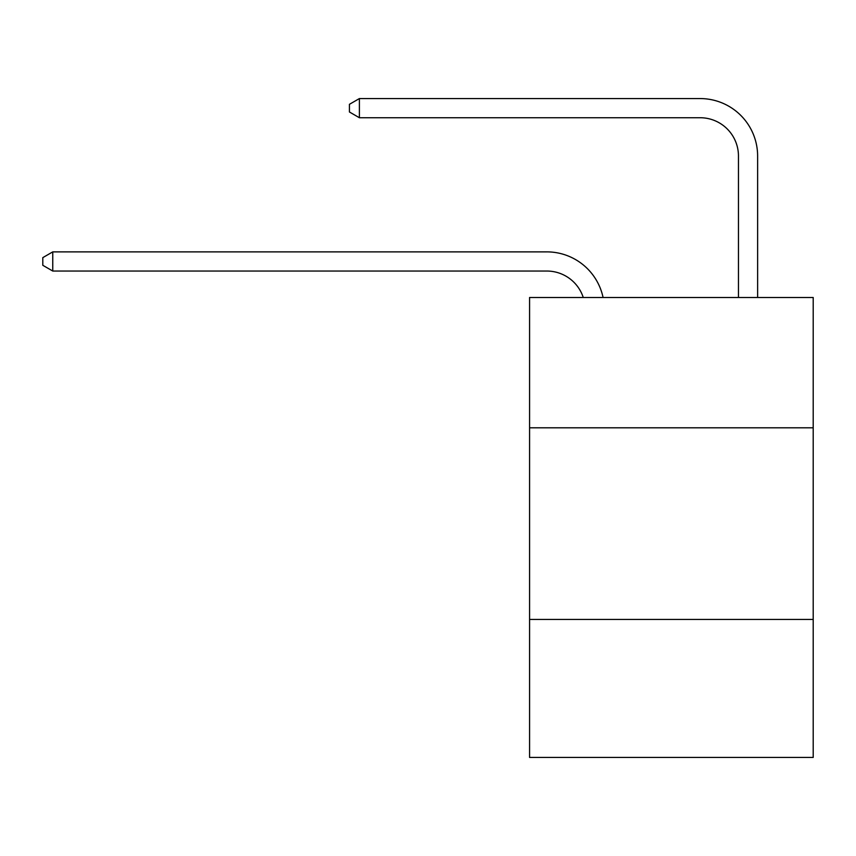 <?xml version="1.0" encoding="UTF-8"?>
<svg xmlns="http://www.w3.org/2000/svg" width="856" height="856" viewBox="0 0 856 856"><rect width="100%" height="100%" fill="white"/><g stroke="black" fill="none" stroke-linecap="round" stroke-linejoin="round"><path stroke-width="1.28" d="M813.2 427.807L813.2 297.492L529.575 297.492L529.575 427.807L813.2 427.807L813.2 757.432L529.575 757.432L529.575 427.807M813.2 619.455L529.575 619.455M546.813 251.878L52.762 251.878L546.813 251.878A57.491 57.491 172.9 0 1 603.073 297.492M738.461 297.492L738.461 156.06A38.327 38.327 81.7 0 0 700.133 117.732L359.392 117.732L349.43 111.986L349.43 104.314L359.392 98.568L700.133 98.568A57.491 57.491 34.2 0 1 757.624 156.06L757.624 297.492M738.461 156.06A38.327 38.327 -145.8 0 0 700.133 117.732A38.327 38.327 -145.8 0 1 738.461 156.06A38.327 38.327 -145.8 0 0 700.133 117.732A38.327 38.327 -145.8 0 1 738.461 156.06A38.327 38.327 -145.8 0 0 700.133 117.732A38.327 38.327 -145.8 0 1 738.461 156.06A38.327 38.327 -145.8 0 0 700.133 117.732A38.327 38.327 -145.8 0 1 738.461 156.06A38.327 38.327 -145.8 0 0 700.133 117.732A38.327 38.327 -145.8 0 1 738.461 156.06A38.327 38.327 -145.8 0 0 700.133 117.732A38.327 38.327 -145.8 0 1 738.461 156.06A38.327 38.327 -145.8 0 0 700.133 117.732A38.327 38.327 -145.8 0 1 738.461 156.06A38.327 38.327 -145.8 0 0 700.133 117.732A38.327 38.327 -145.8 0 1 738.461 156.06A38.327 38.327 -145.8 0 0 700.133 117.732A38.327 38.327 -145.8 0 1 738.461 156.06A38.327 38.327 -145.8 0 0 700.133 117.732M583.257 297.492A38.327 38.327 -7.1 0 0 546.813 271.042L52.762 271.042L42.8 265.296L42.8 257.635L52.762 251.878L52.762 271.042M359.392 98.568L359.392 117.732"/></g></svg>
